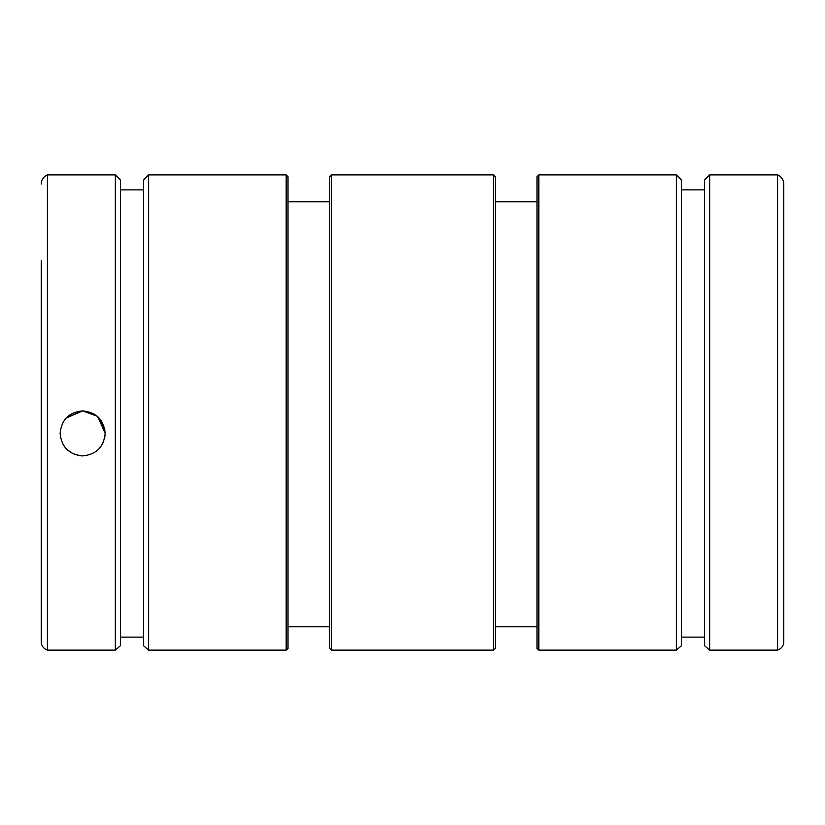 <?xml version="1.0" encoding="UTF-8"?>
<svg xmlns="http://www.w3.org/2000/svg" width="825" height="825" viewBox="0 0 825 825"><rect width="100%" height="100%" fill="white"/><g stroke="black" fill="none" stroke-linecap="round" stroke-linejoin="round"><path stroke-width="1.24" d="M104.837 429.65L97.185 416.213L82.634 410.881C68.96 412.222 61.452 419.729 60.122 433.393C61.452 447.067 68.96 454.575 82.634 455.905C96.308 454.575 103.816 447.078 105.157 433.393C103.837 419.729 96.329 412.222 82.634 410.881C68.96 412.222 61.452 419.719 60.122 433.393M115.335 174.879L115.335 650.121L120.471 645.676L120.471 180.015L115.335 174.879L47.407 174.879L47.407 650.121C43.498 648.543 41.446 645.882 41.25 642.149L41.25 260.391M148.613 433.393L148.613 174.879L286.182 174.879L286.182 650.121L288.007 648.543L286.182 650.121L148.613 650.121L143.478 645.676L148.613 650.121L148.613 433.393M331.547 433.393L331.547 174.879L493.453 174.879L493.453 650.121L495.278 648.543L493.453 650.121L331.547 650.121L329.722 648.543L331.547 650.121L331.547 433.393M538.818 433.393L538.818 174.879L676.387 174.879L676.387 650.121L681.522 645.676L676.387 650.121L538.818 650.121L536.993 648.543L538.818 650.121L538.818 433.393M777.593 174.879L777.593 650.121L709.665 650.121L704.529 645.676L709.665 650.121L709.665 174.879L777.593 174.879L778.697 175.416C781.935 177.396 783.626 180.273 783.75 184.068L783.75 260.391M495.278 626.783L536.993 626.783M681.522 637.117L704.529 637.117M536.993 648.543L536.993 176.694L538.818 174.879M493.453 174.879L495.278 176.694L495.278 648.543M286.182 174.879L288.007 176.694L288.007 648.543M329.722 648.543L329.722 176.694L331.547 174.879M676.387 174.879L681.522 180.015L681.522 645.676M704.529 645.676L704.529 180.015L709.665 174.879M143.478 645.676L143.478 180.015L148.613 174.879M120.471 645.676L115.335 650.121L47.407 650.121C43.498 648.543 41.446 645.882 41.25 642.149L41.25 575.912M777.593 650.121C781.502 648.543 783.554 645.882 783.75 642.149L783.75 184.068M783.75 642.149L783.75 575.912M288.007 626.783L329.722 626.783M120.471 637.117L143.478 637.117M66.144 418.069L82.634 410.881L66.516 417.677M81.644 455.885L74.436 454.358M73.27 453.874L67.011 449.604M98.361 417.275L105.157 433.393L104.754 437.601M103.3 442.334L101.578 445.562M97.917 416.862L105.157 433.393M536.993 201.785L495.278 201.785M288.007 201.785L329.722 201.785M704.529 189.874L681.522 189.874M120.471 189.874L143.478 189.874M47.407 174.879L46.2 175.477C43.024 177.458 41.374 180.324 41.25 184.068"/></g></svg>
